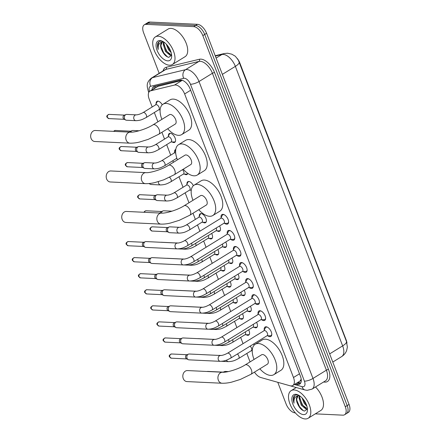 <?xml version="1.0" encoding="UTF-8"?>
<svg xmlns="http://www.w3.org/2000/svg" width="441" height="441" viewBox="0 0 441 441"><rect width="100%" height="100%" fill="white"/><g stroke="black" fill="none" stroke-linecap="round" stroke-linejoin="round"><path stroke-width="0.66" d="M156.131 103.817A5.187 2.718 58.4 0 1 156.957 101.38A5.187 2.718 58.4 0 1 157.895 101.154A5.187 2.718 58.4 0 1 162.238 104.793M168.462 135.944A5.187 2.718 58.4 0 1 169.289 133.507A5.187 2.718 58.4 0 1 170.232 133.281A5.187 2.718 58.4 0 1 174.757 137.272A5.187 2.718 58.4 0 1 174.73 142.338A5.187 2.718 58.4 0 1 173.793 142.564A5.187 2.718 58.4 0 1 172.183 141.98M174.625 152.007A5.187 2.718 58.4 0 1 175.457 149.571A5.187 2.718 58.4 0 1 175.777 149.422M187.805 173.374A5.187 2.718 58.4 0 1 187.061 174.465A5.187 2.718 58.4 0 1 186.124 174.686A5.187 2.718 58.4 0 1 184.514 174.107M191.234 190.473A5.187 2.718 58.4 0 1 190.677 190.17M186.962 184.134A5.187 2.718 58.4 0 1 187.789 181.698A5.187 2.718 58.4 0 1 188.726 181.471A5.187 2.718 58.4 0 1 193.367 185.7M199.293 216.261A5.187 2.718 58.4 0 1 200.12 213.819A5.187 2.718 58.4 0 1 201.057 213.598A5.187 2.718 58.4 0 1 205.589 217.589A5.187 2.718 58.4 0 1 205.561 222.655A5.187 2.718 58.4 0 1 204.624 222.876A5.187 2.718 58.4 0 1 203.009 222.297M211.652 233.46A5.187 2.718 58.4 0 1 211.73 238.719A5.187 2.718 58.4 0 1 210.787 238.939A5.187 2.718 58.4 0 1 209.177 238.361M217.821 249.523A5.187 2.718 58.4 0 1 217.893 254.782A5.187 2.718 58.4 0 1 216.955 255.003A5.187 2.718 58.4 0 1 215.346 254.424M223.984 265.587A5.187 2.718 58.4 0 1 224.061 270.846A5.187 2.718 58.4 0 1 223.118 271.066A5.187 2.718 58.4 0 1 221.509 270.487M230.152 281.65A5.187 2.718 58.4 0 1 230.224 286.909A5.187 2.718 58.4 0 1 229.287 287.13A5.187 2.718 58.4 0 1 227.677 286.551M236.315 297.714A5.187 2.718 58.4 0 1 236.393 302.973A5.187 2.718 58.4 0 1 235.45 303.193A5.187 2.718 58.4 0 1 233.84 302.614M242.484 313.777A5.187 2.718 58.4 0 1 242.556 319.036A5.187 2.718 58.4 0 1 241.618 319.256A5.187 2.718 58.4 0 1 240.009 318.678M248.652 329.84A5.187 2.718 58.4 0 1 248.724 335.099A5.187 2.718 58.4 0 1 247.781 335.32A5.187 2.718 58.4 0 1 246.172 334.741M219.563 225.952A5.187 2.718 58.4 0 1 219.635 231.211A5.187 2.718 58.4 0 1 218.697 231.431A5.187 2.718 58.4 0 1 217.088 230.852M213.995 222.523A5.187 2.718 58.4 0 1 214.194 222.374A5.187 2.718 58.4 0 1 214.42 222.264M225.726 242.015A5.187 2.718 58.4 0 1 225.803 247.274A5.187 2.718 58.4 0 1 224.86 247.495A5.187 2.718 58.4 0 1 223.251 246.916M220.158 238.587A5.187 2.718 58.4 0 1 220.362 238.438A5.187 2.718 58.4 0 1 220.588 238.327M231.894 258.079A5.187 2.718 58.4 0 1 231.966 263.338A5.187 2.718 58.4 0 1 231.029 263.558A5.187 2.718 58.4 0 1 229.419 262.979M226.327 254.65A5.187 2.718 58.4 0 1 226.525 254.501A5.187 2.718 58.4 0 1 226.751 254.391M238.057 274.137A5.187 2.718 58.4 0 1 238.134 279.401A5.187 2.718 58.4 0 1 237.192 279.622A5.187 2.718 58.4 0 1 235.582 279.043M232.49 270.713A5.187 2.718 58.4 0 1 232.694 270.565A5.187 2.718 58.4 0 1 232.92 270.454M244.226 290.2A5.187 2.718 58.4 0 1 244.297 295.464A5.187 2.718 58.4 0 1 243.36 295.685A5.187 2.718 58.4 0 1 241.751 295.106M238.658 286.777A5.187 2.718 58.4 0 1 238.857 286.628A5.187 2.718 58.4 0 1 239.083 286.518M250.394 306.263A5.187 2.718 58.4 0 1 250.466 311.528A5.187 2.718 58.4 0 1 249.523 311.748A5.187 2.718 58.4 0 1 247.914 311.17M244.821 302.84A5.187 2.718 58.4 0 1 245.025 302.691A5.187 2.718 58.4 0 1 245.251 302.576M256.557 322.327A5.187 2.718 58.4 0 1 256.629 327.586A5.187 2.718 58.4 0 1 255.692 327.812A5.187 2.718 58.4 0 1 254.082 327.233M250.99 318.904A5.187 2.718 58.4 0 1 251.194 318.755A5.187 2.718 58.4 0 1 251.414 318.639M221.106 217.634A5.518 2.894 58.4 0 1 221.928 214.585A5.518 2.894 58.4 0 1 222.931 214.348A5.518 2.894 58.4 0 1 227.743 218.593A5.518 2.894 58.4 0 1 227.716 223.984A5.518 2.894 58.4 0 1 226.718 224.215A5.518 2.894 58.4 0 1 224.623 223.344M227.275 233.697A5.518 2.894 58.4 0 1 228.096 230.649A5.518 2.894 58.4 0 1 229.094 230.411A5.518 2.894 58.4 0 1 233.912 234.656A5.518 2.894 58.4 0 1 233.884 240.047A5.518 2.894 58.4 0 1 232.881 240.279A5.518 2.894 58.4 0 1 230.792 239.408M233.443 249.76A5.518 2.894 58.4 0 1 234.259 246.712A5.518 2.894 58.4 0 1 235.262 246.475A5.518 2.894 58.4 0 1 240.075 250.72A5.518 2.894 58.4 0 1 240.047 256.111A5.518 2.894 58.4 0 1 239.05 256.342A5.518 2.894 58.4 0 1 236.96 255.471M239.606 265.818A5.518 2.894 58.4 0 1 240.428 262.775A5.518 2.894 58.4 0 1 241.425 262.538A5.518 2.894 58.4 0 1 246.243 266.783A5.518 2.894 58.4 0 1 246.216 272.169A5.518 2.894 58.4 0 1 245.218 272.406A5.518 2.894 58.4 0 1 243.123 271.535M245.775 281.882A5.518 2.894 58.4 0 1 246.591 278.839A5.518 2.894 58.4 0 1 247.594 278.602A5.518 2.894 58.4 0 1 252.406 282.846A5.518 2.894 58.4 0 1 252.379 288.232A5.518 2.894 58.4 0 1 251.381 288.469A5.518 2.894 58.4 0 1 249.292 287.593M251.938 297.945A5.518 2.894 58.4 0 1 252.759 294.902A5.518 2.894 58.4 0 1 253.757 294.665A5.518 2.894 58.4 0 1 258.575 298.91A5.518 2.894 58.4 0 1 258.547 304.296A5.518 2.894 58.4 0 1 257.55 304.533A5.518 2.894 58.4 0 1 255.455 303.656M258.106 314.009A5.518 2.894 58.4 0 1 258.928 310.96A5.518 2.894 58.4 0 1 259.925 310.729A5.518 2.894 58.4 0 1 264.738 314.973A5.518 2.894 58.4 0 1 264.716 320.359A5.518 2.894 58.4 0 1 263.712 320.596A5.518 2.894 58.4 0 1 261.623 319.719M264.269 330.072A5.518 2.894 58.4 0 1 265.091 327.024A5.518 2.894 58.4 0 1 266.088 326.792A5.518 2.894 58.4 0 1 270.906 331.037A5.518 2.894 58.4 0 1 270.879 336.422A5.518 2.894 58.4 0 1 269.881 336.659A5.518 2.894 58.4 0 1 267.786 335.783M254.457 372.138A9.73 5.099 -121.6 0 0 260.758 377.49L289.957 385.754A9.73 5.099 -121.6 0 0 291.016 385.93A9.73 5.099 -121.6 0 0 292.78 385.517A9.73 5.099 -121.6 0 0 293.48 377.507L184.636 93.95A9.73 5.099 -121.6 0 0 174.531 85.058L150.712 90.802A9.73 5.099 -121.6 0 0 149.907 91.138A9.73 5.099 -121.6 0 0 149.201 99.142L152.206 106.97M292.78 385.517L300.089 381.013L301.253 379.04M346.951 342.982A8.754 4.586 -121.6 0 0 346.207 340.077L239.799 62.887A8.754 4.586 -121.6 0 0 237.137 58.35M174.531 85.058L182.177 80.35L157.509 86.458M154.333 112.516L157.906 121.821M161.924 132.289L164.537 139.097M166.665 144.642L170.706 155.16M172.833 160.706L173.445 162.294M178.996 176.764L183.037 187.287M185.165 192.827L188.98 202.772M193.004 213.246L195.369 219.414M197.496 224.954L199.894 231.205M203.665 241.018L206.063 247.269M209.828 257.081L212.231 263.332M215.996 273.144L218.394 279.396M222.159 289.208L224.563 295.459M228.328 305.271L230.726 311.522M234.496 321.335L236.894 327.586M240.659 337.398L243.057 343.649M246.828 353.462L250.064 361.896M253.547 344.041A5.187 2.718 58.4 0 1 254.27 344.989M346.477 341.499A11.35 3.258 -21 0 1 342.651 345.882A12.971 6.797 -121.6 0 1 341.709 356.56C344.079 355.06 345.733 353.009 346.67 350.402L347.354 347.05L346.494 341.543L238.377 60.246M159.173 73.322L143.612 32.788A9.73 5.099 58.4 0 1 144.317 24.784A9.73 5.099 58.4 0 1 146.081 24.365L193.682 26.631L195.561 25.468A9.73 5.099 58.4 0 1 204.707 34.442L347.172 405.577A9.73 5.099 58.4 0 1 346.466 413.586A9.73 5.099 58.4 0 0 347.172 405.577L204.707 34.442A9.73 5.099 58.4 0 0 195.561 25.468L147.961 23.208L195.561 25.468L197.447 24.31A9.73 5.099 58.4 0 1 206.586 33.284L349.052 404.419A9.73 5.099 58.4 0 1 348.351 412.429L344.586 414.744A9.73 5.099 58.4 0 1 342.828 415.163L315.298 413.851M144.317 24.784L146.197 23.627A9.73 5.099 58.4 0 1 147.961 23.208A9.73 5.099 58.4 0 0 146.197 23.627L148.082 22.463A9.73 5.099 58.4 0 1 149.841 22.05L197.447 24.31M295.349 383.929L296.865 384.359A9.73 5.099 -121.6 0 0 297.923 384.541A9.73 5.099 -121.6 0 0 299.687 384.122A9.73 5.099 -121.6 0 0 300.387 376.118L190.203 89.071A9.73 5.099 -121.6 0 0 180.099 80.179L154.367 86.386A9.73 5.099 -121.6 0 0 153.562 86.717A9.73 5.099 -121.6 0 0 151.985 89.854M300.503 383.35A9.73 5.099 58.4 0 1 299.803 383.383A9.73 5.099 58.4 0 1 298.744 383.201L297.234 382.771M295.354 412.903L295.222 412.897A9.73 5.099 58.4 0 1 286.077 403.923L277.78 382.308M193.682 26.631A9.73 5.099 58.4 0 1 202.827 35.605L345.292 406.74A9.73 5.099 58.4 0 1 344.586 414.744M153.87 88.696A9.73 5.099 58.4 0 1 154.637 86.32M294.086 389.954A16.212 8.495 58.4 0 1 308.231 402.424A16.212 8.495 58.4 0 1 308.149 418.255A16.212 8.495 58.4 0 1 305.216 418.95A16.212 8.495 58.4 0 1 291.066 406.481A16.212 8.495 58.4 0 1 291.148 390.649A16.212 8.495 58.4 0 1 294.086 389.954M315.519 386.972A16.212 8.495 58.4 0 1 320.85 410.439L308.149 418.255M298.706 395.235L297.157 394.893C295.553 394.805 294.384 395.456 293.651 396.85C293.039 398.515 293.16 400.626 294.026 403.184C293.579 398.46 295.183 395.985 298.838 395.759A8.103 4.245 58.4 0 0 297.752 396.101A8.103 4.245 58.4 0 0 297.372 403.289C299.207 407.716 301.6 410.317 304.544 411.089L307.427 408.967M303.546 414.601A11.35 5.948 58.4 0 1 292.874 404.132A11.35 5.948 58.4 0 1 295.751 394.304A11.35 5.948 58.4 0 1 298.072 394.916A11.35 5.948 58.4 0 1 307.454 410.152A11.35 5.948 58.4 0 1 303.546 414.601M299.886 395.985L299.687 397.165L301.975 404.722L307.421 408.868M299.406 395.737L298.943 397.628L301.231 405.18L306.313 409.314L307.377 409.187M303.21 399.193L304.963 402.881L306.407 404.744M302.035 397.859L304.213 403.344L306.958 406.393M299.538 395.742L298.838 395.759M298.055 395.946L296.705 399.006L297.372 403.289M303.838 400.026L305.955 403.669M299.687 398.195L302.509 404.86L305.69 408.399M296.699 400.037L299.527 406.701L303.314 410.698M294.693 395.566L293.491 398.989L294.026 403.184M158.297 36.217A16.212 8.495 58.4 0 1 172.442 48.686A16.212 8.495 58.4 0 1 172.359 64.518A16.212 8.495 58.4 0 1 169.427 65.213A16.212 8.495 58.4 0 1 155.282 52.744A16.212 8.495 58.4 0 1 155.359 36.912A16.212 8.495 58.4 0 1 158.297 36.217M155.359 36.912L168.06 29.089A16.212 8.495 58.4 0 1 170.992 28.395A16.212 8.495 58.4 0 1 185.137 40.87A16.212 8.495 58.4 0 1 185.06 56.696L172.359 64.518M162.916 41.498L161.373 41.156C159.763 41.068 158.595 41.719 157.867 43.108C157.25 44.778 157.376 46.889 158.236 49.447C157.79 44.717 159.394 42.242 163.054 42.022A8.103 4.245 58.4 0 0 161.963 42.364A8.103 4.245 58.4 0 0 161.582 49.552C163.424 53.978 165.81 56.575 168.76 57.347L171.643 55.23M167.756 60.864A11.35 5.948 58.4 0 1 157.09 50.39A11.35 5.948 58.4 0 1 159.967 40.566A11.35 5.948 58.4 0 1 162.282 41.178A11.35 5.948 58.4 0 1 171.665 56.415A11.35 5.948 58.4 0 1 167.756 60.864M164.102 42.248L163.903 43.427L166.185 50.985L171.632 55.131M163.617 42L163.153 43.891L165.441 51.443L170.524 55.572L171.588 55.45M167.42 45.456L169.173 49.144L170.623 51.002M166.251 44.122L168.429 49.607L171.169 52.655M163.754 42.005L163.054 42.022M162.266 42.209L160.915 45.269L161.582 49.552M168.049 46.288L170.171 49.927M163.898 44.458L166.726 51.123L169.901 54.662M160.91 46.294L163.738 52.959L167.525 56.961M158.903 41.829L157.702 45.252L158.236 49.447M187.497 370.567A5.513 4.421 92.7 0 0 183.241 378.538A5.513 4.421 92.7 0 0 186.973 381.581L222.077 383.246A5.513 4.421 -87.3 0 1 218.339 380.203A5.513 4.421 -87.3 0 1 222.6 372.237L187.497 370.567M245.168 364.911A5.513 2.889 -121.6 0 1 246.166 364.674A5.513 2.889 -121.6 0 1 251.348 369.762A5.513 2.889 -121.6 0 1 250.946 374.299L267.406 364.161A5.513 2.889 -121.6 0 0 267.433 358.781A5.513 2.889 -121.6 0 0 262.627 354.536A5.513 2.889 -121.6 0 0 261.629 354.773L245.168 364.911C238.846 369.051 226.68 372.689 222.6 372.237M254.06 359.437A17.833 9.344 58.4 0 1 255.168 344.283A17.833 9.344 58.4 0 1 258.398 343.522A17.833 9.344 58.4 0 1 273.955 357.238A17.833 9.344 58.4 0 1 273.867 374.652A17.833 9.344 58.4 0 1 270.642 375.418A17.833 9.344 58.4 0 1 259.843 368.819M255.168 344.283L262.219 339.939A17.833 9.344 58.4 0 1 265.449 339.179A17.833 9.344 58.4 0 1 281.011 352.894A17.833 9.344 58.4 0 1 280.923 370.308L273.867 374.652M126.418 211.443A5.513 4.421 92.7 0 0 122.157 219.414A5.513 4.421 92.7 0 0 125.894 222.457L160.993 224.122A5.513 4.421 -87.3 0 1 157.261 221.079A5.513 4.421 -87.3 0 1 161.516 213.113L126.418 211.443M184.084 205.787A5.513 2.889 -121.6 0 1 185.082 205.55A5.513 2.889 -121.6 0 1 190.264 210.638A5.513 2.889 -121.6 0 1 189.867 215.175L206.327 205.037A5.513 2.889 -121.6 0 0 206.355 199.657A5.513 2.889 -121.6 0 0 201.543 195.413A5.513 2.889 -121.6 0 0 200.545 195.65L184.084 205.787C177.762 209.927 165.595 213.565 161.516 213.113M192.976 200.308A17.833 9.344 58.4 0 1 194.084 185.159A17.833 9.344 58.4 0 1 197.314 184.399A17.833 9.344 58.4 0 1 212.876 198.114A17.833 9.344 58.4 0 1 212.788 215.528A17.833 9.344 58.4 0 1 209.558 216.288A17.833 9.344 58.4 0 1 198.759 209.695M194.084 185.159L201.14 180.816A17.833 9.344 58.4 0 1 204.37 180.055A17.833 9.344 58.4 0 1 219.927 193.77A17.833 9.344 58.4 0 1 219.839 211.184L212.788 215.528M110.878 170.965A5.513 4.421 92.7 0 0 106.617 178.936A5.513 4.421 92.7 0 0 110.355 181.979L145.458 183.643A5.513 4.421 -87.3 0 1 141.721 180.601A5.513 4.421 -87.3 0 1 145.982 172.635L110.878 170.965M168.55 165.309A5.513 2.889 -121.6 0 1 169.548 165.072A5.513 2.889 -121.6 0 1 174.73 170.16A5.513 2.889 -121.6 0 1 174.327 174.697L190.788 164.559A5.513 2.889 -121.6 0 0 190.815 159.179A5.513 2.889 -121.6 0 0 186.008 154.94A5.513 2.889 -121.6 0 0 185.011 155.171L168.55 165.309C162.222 169.449 150.061 173.087 145.982 172.635M177.442 159.835A17.833 9.344 58.4 0 1 178.55 144.681A17.833 9.344 58.4 0 1 181.775 143.92A17.833 9.344 58.4 0 1 197.336 157.635A17.833 9.344 58.4 0 1 197.248 175.049A17.833 9.344 58.4 0 1 194.018 175.816A17.833 9.344 58.4 0 1 183.219 169.223M178.55 144.681L185.6 140.337A17.833 9.344 58.4 0 1 188.831 139.577A17.833 9.344 58.4 0 1 204.392 153.292A17.833 9.344 58.4 0 1 204.304 170.706L197.248 175.049M95.339 130.492A5.513 4.421 92.7 0 0 91.083 138.457A5.513 4.421 92.7 0 0 94.821 141.5L129.919 143.171A5.513 4.421 -87.3 0 1 126.187 140.128A5.513 4.421 -87.3 0 1 130.442 132.157L95.339 130.492M153.01 124.831A5.513 2.889 -121.6 0 1 154.008 124.599A5.513 2.889 -121.6 0 1 159.19 129.682A5.513 2.889 -121.6 0 1 158.793 134.218L175.253 124.081A5.513 2.889 -121.6 0 0 175.275 118.701A5.513 2.889 -121.6 0 0 170.469 114.462A5.513 2.889 -121.6 0 0 169.471 114.699L153.01 124.831C146.688 128.97 134.522 132.609 130.442 132.157M161.902 119.357A17.833 9.344 58.4 0 1 163.01 104.208A17.833 9.344 58.4 0 1 166.24 103.442A17.833 9.344 58.4 0 1 181.797 117.163A17.833 9.344 58.4 0 1 181.714 134.577A17.833 9.344 58.4 0 1 178.484 135.337A17.833 9.344 58.4 0 1 167.685 128.744M163.01 104.208L170.066 99.859A17.833 9.344 58.4 0 1 173.291 99.098A17.833 9.344 58.4 0 1 188.853 112.813A17.833 9.344 58.4 0 1 188.765 130.227L181.714 134.577M270.124 335.783A4.862 2.547 -121.6 0 0 270.217 335.788A4.862 2.547 -121.6 0 0 271.006 335.579A4.862 2.547 -121.6 0 0 271.783 334.14M267.538 327.25A4.862 2.547 -121.6 0 0 266.788 327.084A4.862 2.547 -121.6 0 0 265.906 327.294A4.862 2.547 -121.6 0 0 265.361 327.906L263.9 330.816M267.163 335.656A2.916 1.527 -121.6 0 0 267.18 332.806A2.916 1.527 -121.6 0 0 264.633 330.563A2.916 1.527 -121.6 0 0 264.104 330.689L227.517 353.219A2.916 1.527 -121.6 0 1 228.047 353.098A2.916 1.527 -121.6 0 1 230.72 355.622A2.916 1.527 -121.6 0 1 230.577 358.191L267.163 335.656M220.61 355.501A2.916 2.337 -87.3 0 0 218.301 359.553A2.916 2.337 -87.3 0 0 218.356 359.718A2.916 2.337 -87.3 0 0 220.335 361.333L189.007 359.845A2.916 2.337 -87.3 0 1 188.23 359.635A2.916 2.337 -87.3 0 1 187.028 358.23A2.916 2.337 -87.3 0 1 188.142 354.321A2.916 2.337 -87.3 0 1 188.489 354.145A2.916 2.337 -87.3 0 1 189.283 354.013L220.61 355.501C222.446 355.457 224.75 354.696 227.517 353.219M188.23 359.635L186.549 358.792A2.106 1.692 -87.3 0 1 185.683 357.778A2.106 1.692 -87.3 0 1 186.488 354.955A2.106 1.692 -87.3 0 1 186.736 354.829L188.489 354.145M263.961 319.719A4.862 2.547 -121.6 0 0 264.049 319.725A4.862 2.547 -121.6 0 0 264.843 319.516A4.862 2.547 -121.6 0 0 265.614 318.077M261.375 311.186A4.862 2.547 -121.6 0 0 260.62 311.021A4.862 2.547 -121.6 0 0 259.738 311.23A4.862 2.547 -121.6 0 0 259.198 311.842L257.731 314.753M261 319.593A2.916 1.527 -121.6 0 0 261.011 316.743A2.916 1.527 -121.6 0 0 258.465 314.499A2.916 1.527 -121.6 0 0 257.935 314.626L221.349 337.156A2.916 1.527 -121.6 0 1 221.878 337.034A2.916 1.527 -121.6 0 1 224.557 339.559A2.916 1.527 -121.6 0 1 224.408 342.128L261 319.593M214.447 339.438A2.916 2.337 -87.3 0 0 212.132 343.489A2.916 2.337 -87.3 0 0 212.193 343.66A2.916 2.337 -87.3 0 0 214.166 345.27L182.839 343.782A2.916 2.337 -87.3 0 1 182.061 343.572A2.916 2.337 -87.3 0 1 180.86 342.172A2.916 2.337 -87.3 0 1 181.979 338.258A2.916 2.337 -87.3 0 1 182.326 338.082A2.916 2.337 -87.3 0 1 183.114 337.949L214.447 339.438C216.283 339.394 218.582 338.633 221.349 337.156M182.061 343.572L180.38 342.729A2.106 1.692 -87.3 0 1 179.515 341.714A2.106 1.692 -87.3 0 1 180.319 338.892A2.106 1.692 -87.3 0 1 180.573 338.765L182.326 338.082M257.792 303.656A4.862 2.547 -121.6 0 0 257.88 303.662A4.862 2.547 -121.6 0 0 258.674 303.452A4.862 2.547 -121.6 0 0 259.451 302.013M255.207 295.123A4.862 2.547 -121.6 0 0 254.451 294.957A4.862 2.547 -121.6 0 0 253.575 295.167A4.862 2.547 -121.6 0 0 253.029 295.779L251.568 298.689M254.832 303.529A2.916 1.527 -121.6 0 0 254.848 300.679A2.916 1.527 -121.6 0 0 252.302 298.436A2.916 1.527 -121.6 0 0 251.772 298.563L215.186 321.092A2.916 1.527 -121.6 0 1 215.71 320.971A2.916 1.527 -121.6 0 1 218.389 323.496A2.916 1.527 -121.6 0 1 218.245 326.064L254.832 303.529M208.279 323.374A2.916 2.337 -87.3 0 0 205.964 327.426A2.916 2.337 -87.3 0 0 206.024 327.597A2.916 2.337 -87.3 0 0 208.003 329.207L176.676 327.718A2.916 2.337 -87.3 0 1 175.898 327.514A2.916 2.337 -87.3 0 1 174.697 326.108A2.916 2.337 -87.3 0 1 175.81 322.195A2.916 2.337 -87.3 0 1 176.157 322.018A2.916 2.337 -87.3 0 1 176.951 321.886L208.279 323.374C210.114 323.33 212.419 322.569 215.186 321.092M175.898 327.514L174.217 326.665A2.106 1.692 -87.3 0 1 173.346 325.651A2.106 1.692 -87.3 0 1 174.151 322.829A2.106 1.692 -87.3 0 1 174.404 322.702L176.157 322.018M251.629 287.593A4.862 2.547 -121.6 0 0 251.717 287.598A4.862 2.547 -121.6 0 0 252.506 287.389A4.862 2.547 -121.6 0 0 253.283 285.95M249.038 279.059A4.862 2.547 -121.6 0 0 248.289 278.894A4.862 2.547 -121.6 0 0 247.407 279.103A4.862 2.547 -121.6 0 0 246.861 279.715L245.4 282.626M248.663 287.466A2.916 1.527 -121.6 0 0 248.68 284.616A2.916 1.527 -121.6 0 0 246.133 282.372A2.916 1.527 -121.6 0 0 245.604 282.499L209.017 305.029A2.916 1.527 -121.6 0 1 209.547 304.907A2.916 1.527 -121.6 0 1 212.22 307.432A2.916 1.527 -121.6 0 1 212.077 310.001L248.663 287.466M202.116 307.311A2.916 2.337 -87.3 0 0 199.801 311.363A2.916 2.337 -87.3 0 0 199.856 311.533A2.916 2.337 -87.3 0 0 201.835 313.143L170.507 311.655A2.916 2.337 -87.3 0 1 169.73 311.451A2.916 2.337 -87.3 0 1 168.528 310.045A2.916 2.337 -87.3 0 1 169.642 306.131A2.916 2.337 -87.3 0 1 169.994 305.955A2.916 2.337 -87.3 0 1 170.783 305.822L202.116 307.311C203.951 307.267 206.25 306.506 209.017 305.029M169.73 311.451L168.049 310.602A2.106 1.692 -87.3 0 1 167.183 309.588A2.106 1.692 -87.3 0 1 167.988 306.765A2.106 1.692 -87.3 0 1 168.242 306.638L169.994 305.955M245.461 271.529A4.862 2.547 -121.6 0 0 245.549 271.535A4.862 2.547 -121.6 0 0 246.343 271.325A4.862 2.547 -121.6 0 0 247.12 269.886M242.875 262.996A4.862 2.547 -121.6 0 0 242.12 262.836A4.862 2.547 -121.6 0 0 241.244 263.04A4.862 2.547 -121.6 0 0 240.698 263.652L239.237 266.562M242.5 271.402A2.916 1.527 -121.6 0 0 242.517 268.558A2.916 1.527 -121.6 0 0 239.97 266.309A2.916 1.527 -121.6 0 0 239.441 266.436L202.849 288.965A2.916 1.527 -121.6 0 1 203.378 288.844A2.916 1.527 -121.6 0 1 206.057 291.369A2.916 1.527 -121.6 0 1 205.914 293.938L242.5 271.402M195.947 291.247A2.916 2.337 -87.3 0 0 193.632 295.299A2.916 2.337 -87.3 0 0 193.693 295.47A2.916 2.337 -87.3 0 0 195.672 297.08L164.344 295.591A2.916 2.337 -87.3 0 1 163.567 295.387A2.916 2.337 -87.3 0 1 162.365 293.982A2.916 2.337 -87.3 0 1 163.479 290.068A2.916 2.337 -87.3 0 1 163.826 289.891A2.916 2.337 -87.3 0 1 164.62 289.759L195.947 291.247C197.783 291.203 200.087 290.443 202.849 288.965M163.567 295.387L161.886 294.538A2.106 1.692 -87.3 0 1 161.015 293.524A2.106 1.692 -87.3 0 1 161.819 290.702A2.106 1.692 -87.3 0 1 162.073 290.575L163.826 289.891M239.292 255.471A4.862 2.547 -121.6 0 0 239.386 255.471A4.862 2.547 -121.6 0 0 240.174 255.262A4.862 2.547 -121.6 0 0 240.951 253.823M236.707 246.932A4.862 2.547 -121.6 0 0 235.957 246.773A4.862 2.547 -121.6 0 0 235.075 246.977A4.862 2.547 -121.6 0 0 234.529 247.588L233.069 250.499M236.332 255.345A2.916 1.527 -121.6 0 0 236.348 252.495A2.916 1.527 -121.6 0 0 233.802 250.245A2.916 1.527 -121.6 0 0 233.272 250.372L196.686 272.902A2.916 1.527 -121.6 0 1 197.215 272.781A2.916 1.527 -121.6 0 1 199.889 275.305A2.916 1.527 -121.6 0 1 199.745 277.874L236.332 255.345M189.779 275.184A2.916 2.337 -87.3 0 0 187.469 279.236A2.916 2.337 -87.3 0 0 187.524 279.407A2.916 2.337 -87.3 0 0 189.503 281.016L158.176 279.528A2.916 2.337 -87.3 0 1 157.398 279.324A2.916 2.337 -87.3 0 1 156.197 277.918A2.916 2.337 -87.3 0 1 157.31 274.004A2.916 2.337 -87.3 0 1 157.657 273.828A2.916 2.337 -87.3 0 1 158.451 273.701L189.779 275.184C191.62 275.14 193.919 274.379 196.686 272.902M157.398 279.324L155.717 278.475A2.106 1.692 -87.3 0 1 154.852 277.461A2.106 1.692 -87.3 0 1 155.656 274.638A2.106 1.692 -87.3 0 1 155.905 274.511L157.657 273.828M233.129 239.408A4.862 2.547 -121.6 0 0 233.217 239.408A4.862 2.547 -121.6 0 0 234.011 239.198A4.862 2.547 -121.6 0 0 234.783 237.76M230.544 230.869A4.862 2.547 -121.6 0 0 229.789 230.709A4.862 2.547 -121.6 0 0 228.907 230.913A4.862 2.547 -121.6 0 0 228.366 231.525L226.9 234.436M230.169 239.281A2.916 1.527 -121.6 0 0 230.18 236.431A2.916 1.527 -121.6 0 0 227.633 234.182A2.916 1.527 -121.6 0 0 227.109 234.309L190.518 256.844A2.916 1.527 -121.6 0 1 191.047 256.717A2.916 1.527 -121.6 0 1 193.726 259.247A2.916 1.527 -121.6 0 1 193.577 261.811L230.169 239.281M183.616 259.126A2.916 2.337 -87.3 0 0 181.301 263.178A2.916 2.337 -87.3 0 0 181.361 263.343A2.916 2.337 -87.3 0 0 183.34 264.953L152.007 263.464A2.916 2.337 -87.3 0 1 151.235 263.26A2.916 2.337 -87.3 0 1 150.034 261.855A2.916 2.337 -87.3 0 1 151.147 257.941A2.916 2.337 -87.3 0 1 151.495 257.764A2.916 2.337 -87.3 0 1 152.288 257.638L183.616 259.126C185.452 259.076 187.756 258.316 190.518 256.844M151.235 263.26L149.554 262.417A2.106 1.692 -87.3 0 1 148.683 261.397A2.106 1.692 -87.3 0 1 149.488 258.575A2.106 1.692 -87.3 0 1 149.742 258.448L151.495 257.764M226.961 223.344A4.862 2.547 -121.6 0 0 227.054 223.344A4.862 2.547 -121.6 0 0 227.843 223.135A4.862 2.547 -121.6 0 0 228.62 221.696M224.375 214.806A4.862 2.547 -121.6 0 0 223.626 214.646A4.862 2.547 -121.6 0 0 222.744 214.85A4.862 2.547 -121.6 0 0 222.198 215.462L220.737 218.372M224 223.218A2.916 1.527 -121.6 0 0 224.017 220.368A2.916 1.527 -121.6 0 0 221.47 218.119A2.916 1.527 -121.6 0 0 220.941 218.245L184.355 240.78A2.916 1.527 -121.6 0 1 184.884 240.654A2.916 1.527 -121.6 0 1 187.557 243.184A2.916 1.527 -121.6 0 1 187.414 245.747L224 223.218M177.447 243.063A2.916 2.337 -87.3 0 0 175.138 247.114A2.916 2.337 -87.3 0 0 175.193 247.28A2.916 2.337 -87.3 0 0 177.172 248.889L145.844 247.401A2.916 2.337 -87.3 0 1 145.067 247.197A2.916 2.337 -87.3 0 1 143.865 245.791A2.916 2.337 -87.3 0 1 144.979 241.877A2.916 2.337 -87.3 0 1 145.326 241.701A2.916 2.337 -87.3 0 1 146.12 241.574L177.447 243.063C179.289 243.019 181.587 242.258 184.355 240.78M145.067 247.197L143.386 246.354A2.106 1.692 -87.3 0 1 142.52 245.334A2.106 1.692 -87.3 0 1 143.325 242.511A2.106 1.692 -87.3 0 1 143.573 242.385L145.326 241.701M256.05 327.233A4.862 2.547 -121.6 0 0 256.138 327.233A4.862 2.547 -121.6 0 0 256.932 327.024A4.862 2.547 -121.6 0 0 257.329 326.649M217.082 345A2.916 2.337 -87.3 0 0 218.207 345.424C223.57 345.176 225.274 343.837 228.449 342.282L253.09 327.106A2.916 1.527 -121.6 0 0 253.178 324.411M197.766 338.649A2.916 2.337 -87.3 0 1 198.147 338.627L214.938 339.427M249.887 311.17A4.862 2.547 -121.6 0 0 249.975 311.17A4.862 2.547 -121.6 0 0 250.764 310.96A4.862 2.547 -121.6 0 0 251.166 310.585M210.914 328.936A2.916 2.337 -87.3 0 0 212.038 329.361C217.402 329.113 219.105 327.779 222.281 326.219L246.921 311.043A2.916 1.527 -121.6 0 0 247.015 308.347M191.598 322.586A2.916 2.337 -87.3 0 1 191.978 322.564L208.769 323.363M243.719 295.106A4.862 2.547 -121.6 0 0 243.807 295.106A4.862 2.547 -121.6 0 0 244.601 294.897A4.862 2.547 -121.6 0 0 244.998 294.527M204.751 312.873A2.916 2.337 -87.3 0 0 205.875 313.297C211.239 313.049 212.942 311.715 216.118 310.155L240.758 294.979A2.916 1.527 -121.6 0 0 240.847 292.284M185.435 306.523A2.916 2.337 -87.3 0 1 185.815 306.501L202.606 307.3M237.55 279.043A4.862 2.547 -121.6 0 0 237.644 279.043A4.862 2.547 -121.6 0 0 238.432 278.833A4.862 2.547 -121.6 0 0 238.829 278.464M198.582 296.81A2.916 2.337 -87.3 0 0 199.707 297.234C205.071 296.986 206.774 295.652 209.949 294.092L234.59 278.916A2.916 1.527 -121.6 0 0 234.678 276.22M179.267 290.459A2.916 2.337 -87.3 0 1 179.647 290.437L196.438 291.236M231.387 262.979A4.862 2.547 -121.6 0 0 231.475 262.979A4.862 2.547 -121.6 0 0 232.269 262.77A4.862 2.547 -121.6 0 0 232.666 262.401M192.419 280.746A2.916 2.337 -87.3 0 0 193.544 281.171C198.908 280.923 200.611 279.588 203.781 278.028L228.427 262.853A2.916 1.527 -121.6 0 0 228.515 260.157M173.098 274.396A2.916 2.337 -87.3 0 1 173.478 274.374L190.269 275.173M225.219 246.916A4.862 2.547 -121.6 0 0 225.312 246.916A4.862 2.547 -121.6 0 0 226.101 246.706A4.862 2.547 -121.6 0 0 226.498 246.337M186.251 264.683A2.916 2.337 -87.3 0 0 187.375 265.107C192.739 264.859 194.442 263.525 197.618 261.965L222.258 246.789A2.916 1.527 -121.6 0 0 222.347 244.094M166.935 258.332A2.916 2.337 -87.3 0 1 167.315 258.31L184.106 259.11M219.056 230.852A4.862 2.547 -121.6 0 0 219.144 230.852A4.862 2.547 -121.6 0 0 219.938 230.643A4.862 2.547 -121.6 0 0 220.335 230.274M180.088 248.619A2.916 2.337 -87.3 0 0 181.207 249.044C186.576 248.796 188.279 247.462 191.449 245.902L216.096 230.726A2.916 1.527 -121.6 0 0 216.184 228.03M160.767 242.269A2.916 2.337 -87.3 0 1 161.147 242.247L177.938 243.046M223.725 372.232A2.916 2.337 -87.3 0 1 224.309 371.73A2.916 2.337 -87.3 0 1 224.656 371.559A2.916 2.337 -87.3 0 1 225.445 371.427L228.416 371.565M222.887 372.243A2.106 1.692 -87.3 0 1 222.903 372.237L224.656 371.559M226.476 360.137A2.916 2.337 -87.3 0 0 228.41 361.637C233.774 361.394 235.477 360.054 238.653 358.494L251.348 350.678A2.916 1.527 -121.6 0 0 251.695 348.682A2.916 1.527 -121.6 0 0 250.086 346.174M218.747 355.413A2.916 2.337 -87.3 0 1 219.282 355.363L221.354 355.463M248.145 334.741A4.862 2.547 -121.6 0 0 248.233 334.741A4.862 2.547 -121.6 0 0 249.022 334.532A4.862 2.547 -121.6 0 0 249.424 334.162M221.117 345.149A2.916 2.337 -87.3 0 0 222.242 345.573C227.606 345.331 229.309 343.991 232.484 342.431L245.179 334.614A2.916 1.527 -121.6 0 0 245.273 331.919M212.733 339.322A2.916 2.337 -87.3 0 1 213.113 339.3L215.191 339.399M241.977 318.678A4.862 2.547 -121.6 0 0 242.065 318.678A4.862 2.547 -121.6 0 0 242.859 318.468A4.862 2.547 -121.6 0 0 243.256 318.099M214.954 329.085A2.916 2.337 -87.3 0 0 216.079 329.51C221.443 329.267 223.146 327.928 226.316 326.368L239.016 318.551A2.916 1.527 -121.6 0 0 239.105 315.855M206.57 323.259A2.916 2.337 -87.3 0 1 206.95 323.236L209.023 323.336M235.808 302.614A4.862 2.547 -121.6 0 0 235.902 302.614A4.862 2.547 -121.6 0 0 236.69 302.405A4.862 2.547 -121.6 0 0 237.087 302.035M208.786 313.022A2.916 2.337 -87.3 0 0 209.91 313.452C215.274 313.204 216.978 311.864 220.153 310.304L232.848 302.487A2.916 1.527 -121.6 0 0 232.936 299.792M200.401 307.195A2.916 2.337 -87.3 0 1 200.782 307.173L202.854 307.272M229.645 286.551A4.862 2.547 -121.6 0 0 229.733 286.551A4.862 2.547 -121.6 0 0 230.527 286.341A4.862 2.547 -121.6 0 0 230.924 285.972M202.623 296.958A2.916 2.337 -87.3 0 0 203.742 297.388C209.111 297.14 210.815 295.801 213.984 294.246L226.685 286.424A2.916 1.527 -121.6 0 0 226.773 283.728M194.238 291.132A2.916 2.337 -87.3 0 1 194.619 291.11L196.692 291.209M223.477 270.487A4.862 2.547 -121.6 0 0 223.57 270.487A4.862 2.547 -121.6 0 0 224.359 270.278A4.862 2.547 -121.6 0 0 224.756 269.909M196.454 280.895A2.916 2.337 -87.3 0 0 197.579 281.325C202.943 281.077 204.646 279.737 207.821 278.183L220.517 270.361A2.916 1.527 -121.6 0 0 220.605 267.665M188.07 275.068A2.916 2.337 -87.3 0 1 188.45 275.046L190.523 275.145M217.314 254.424A4.862 2.547 -121.6 0 0 217.402 254.424A4.862 2.547 -121.6 0 0 218.196 254.214A4.862 2.547 -121.6 0 0 218.593 253.845M190.286 264.837A2.916 2.337 -87.3 0 0 191.411 265.262C196.78 265.013 198.478 263.674 201.653 262.119L214.354 254.297A2.916 1.527 -121.6 0 0 214.442 251.602M181.907 259.005A2.916 2.337 -87.3 0 1 182.287 258.983L184.36 259.082M211.145 238.361A4.862 2.547 -121.6 0 0 211.233 238.366A4.862 2.547 -121.6 0 0 212.027 238.151A4.862 2.547 -121.6 0 0 212.424 237.782M184.123 248.774A2.916 2.337 -87.3 0 0 185.248 249.198C190.611 248.95 192.315 247.616 195.49 246.056L208.185 238.234A2.916 1.527 -121.6 0 0 208.273 235.538M175.739 242.941A2.916 2.337 -87.3 0 1 176.119 242.919L178.192 243.019M204.982 222.297A4.862 2.547 -121.6 0 0 205.071 222.303A4.862 2.547 -121.6 0 0 205.859 222.088A4.862 2.547 -121.6 0 0 206.261 221.718M202.017 222.17A2.916 1.527 -121.6 0 0 202.033 219.32A2.916 1.527 -121.6 0 0 199.486 217.077A2.916 1.527 -121.6 0 0 198.957 217.204L186.262 225.02A2.916 1.527 -121.6 0 1 186.791 224.899A2.916 1.527 -121.6 0 1 189.465 227.424A2.916 1.527 -121.6 0 1 189.321 229.993L202.017 222.17M179.355 227.302A2.916 2.337 -87.3 0 0 177.045 231.354A2.916 2.337 -87.3 0 0 177.1 231.519A2.916 2.337 -87.3 0 0 179.079 233.135L169.675 232.688A2.916 2.337 -87.3 0 1 168.897 232.479A2.916 2.337 -87.3 0 1 167.696 231.073A2.916 2.337 -87.3 0 1 168.815 227.165A2.916 2.337 -87.3 0 1 169.162 226.988A2.916 2.337 -87.3 0 1 169.95 226.856L179.355 227.302C181.196 227.258 183.495 226.498 186.262 225.02M168.897 232.479L167.216 231.635A2.106 1.692 -87.3 0 1 166.351 230.621A2.106 1.692 -87.3 0 1 167.156 227.793A2.106 1.692 -87.3 0 1 167.409 227.672L169.162 226.988M201.272 213.62A4.862 2.547 -121.6 0 0 200.76 213.808A4.862 2.547 -121.6 0 0 200.22 214.42L198.753 217.33M161.367 213.102A2.916 2.337 -87.3 0 1 162.646 211.101A2.916 2.337 -87.3 0 1 162.994 210.925A2.916 2.337 -87.3 0 1 163.787 210.792L172.007 211.184M160.094 213.042A2.106 1.692 -87.3 0 1 160.987 211.73A2.106 1.692 -87.3 0 1 161.241 211.608L162.994 210.925M189.685 190.043A2.916 1.527 -121.6 0 0 189.702 187.193A2.916 1.527 -121.6 0 0 187.155 184.95A2.916 1.527 -121.6 0 0 186.626 185.077L173.93 192.893A2.916 1.527 -121.6 0 1 174.46 192.772A2.916 1.527 -121.6 0 1 177.133 195.297A2.916 1.527 -121.6 0 1 176.99 197.866L189.685 190.043M167.023 195.176A2.916 2.337 -87.3 0 0 164.714 199.227A2.916 2.337 -87.3 0 0 164.769 199.393A2.916 2.337 -87.3 0 0 166.748 201.008L157.343 200.561A2.916 2.337 -87.3 0 1 156.566 200.352A2.916 2.337 -87.3 0 1 155.364 198.946A2.916 2.337 -87.3 0 1 156.478 195.038A2.916 2.337 -87.3 0 1 156.831 194.861A2.916 2.337 -87.3 0 1 157.619 194.729L167.023 195.176C168.864 195.131 171.163 194.371 173.93 192.893M156.566 200.352L154.885 199.508A2.106 1.692 -87.3 0 1 154.019 198.494A2.106 1.692 -87.3 0 1 154.824 195.666A2.106 1.692 -87.3 0 1 155.072 195.545L156.831 194.861M188.941 181.494A4.862 2.547 -121.6 0 0 188.428 181.681A4.862 2.547 -121.6 0 0 187.883 182.293L186.422 185.203M186.482 174.107A4.862 2.547 -121.6 0 0 186.571 174.112A4.862 2.547 -121.6 0 0 187.364 173.903A4.862 2.547 -121.6 0 0 187.761 173.528M158.407 181.642A2.916 2.337 -87.3 0 0 158.545 183.164A2.916 2.337 -87.3 0 0 158.606 183.335A2.916 2.337 -87.3 0 0 160.579 184.944C165.948 184.696 167.652 183.362 170.821 181.802L183.522 173.98A2.916 1.527 -121.6 0 0 182.48 169.675M160.579 184.944L151.175 184.498A2.916 2.337 -87.3 0 1 150.403 184.288A2.916 2.337 -87.3 0 1 149.521 183.5M175.705 153.137A2.916 1.527 -121.6 0 0 174.823 152.823A2.916 1.527 -121.6 0 0 174.294 152.95L161.599 160.767A2.916 1.527 -121.6 0 1 162.128 160.645A2.916 1.527 -121.6 0 1 164.802 163.17A2.916 1.527 -121.6 0 1 164.658 165.739L176.847 158.231M154.692 163.049A2.916 2.337 -87.3 0 0 152.377 167.1A2.916 2.337 -87.3 0 0 152.437 167.271A2.916 2.337 -87.3 0 0 154.416 168.881L145.012 168.434A2.916 2.337 -87.3 0 1 144.235 168.225A2.916 2.337 -87.3 0 1 143.033 166.825A2.916 2.337 -87.3 0 1 144.146 162.911A2.916 2.337 -87.3 0 1 144.494 162.735A2.916 2.337 -87.3 0 1 145.287 162.602L154.692 163.049C156.527 163.005 158.832 162.244 161.599 160.767M144.235 168.225L142.553 167.382A2.106 1.692 -87.3 0 1 141.688 166.367A2.106 1.692 -87.3 0 1 142.493 163.545A2.106 1.692 -87.3 0 1 142.741 163.418L144.494 162.735M175.711 149.912A4.862 2.547 -121.6 0 0 175.551 150.166L174.09 153.077M174.151 141.98A4.862 2.547 -121.6 0 0 174.239 141.985A4.862 2.547 -121.6 0 0 175.033 141.776A4.862 2.547 -121.6 0 0 175.43 141.401M171.191 141.853A2.916 1.527 -121.6 0 0 171.202 139.003A2.916 1.527 -121.6 0 0 168.655 136.76A2.916 1.527 -121.6 0 0 168.131 136.886L155.43 144.703A2.916 1.527 -121.6 0 1 155.96 144.582A2.916 1.527 -121.6 0 1 158.639 147.107A2.916 1.527 -121.6 0 1 158.49 149.675L171.191 141.853M148.529 146.985A2.916 2.337 -87.3 0 0 146.214 151.037A2.916 2.337 -87.3 0 0 146.274 151.208A2.916 2.337 -87.3 0 0 148.248 152.818L138.843 152.371A2.916 2.337 -87.3 0 1 138.072 152.162A2.916 2.337 -87.3 0 1 136.87 150.761A2.916 2.337 -87.3 0 1 137.983 146.847A2.916 2.337 -87.3 0 1 138.331 146.671A2.916 2.337 -87.3 0 1 139.124 146.539L148.529 146.985C150.364 146.941 152.663 146.18 155.43 144.703M138.072 152.162L136.39 151.318A2.106 1.692 -87.3 0 1 135.519 150.304A2.106 1.692 -87.3 0 1 136.324 147.481A2.106 1.692 -87.3 0 1 136.578 147.355L138.331 146.671M170.441 133.303A4.862 2.547 -121.6 0 0 169.928 133.491A4.862 2.547 -121.6 0 0 169.388 134.103L167.922 137.013M130.712 132.168A2.916 2.337 -87.3 0 1 131.815 130.784A2.916 2.337 -87.3 0 1 132.162 130.608A2.916 2.337 -87.3 0 1 132.956 130.475L139.13 130.773M129.505 132.113A2.106 1.692 -87.3 0 1 130.161 131.418A2.106 1.692 -87.3 0 1 130.409 131.291L132.162 130.608M158.859 109.726A2.916 1.527 -121.6 0 0 158.87 106.882A2.916 1.527 -121.6 0 0 156.323 104.633A2.916 1.527 -121.6 0 0 155.794 104.76L143.099 112.576A2.916 1.527 -121.6 0 1 143.628 112.455A2.916 1.527 -121.6 0 1 146.302 114.98A2.916 1.527 -121.6 0 1 146.158 117.549L158.859 109.726M136.192 114.864A2.916 2.337 -87.3 0 0 133.882 118.91A2.916 2.337 -87.3 0 0 133.937 119.081A2.916 2.337 -87.3 0 0 135.916 120.691L126.512 120.244A2.916 2.337 -87.3 0 1 125.735 120.04A2.916 2.337 -87.3 0 1 124.533 118.635A2.916 2.337 -87.3 0 1 125.652 114.721A2.916 2.337 -87.3 0 1 125.999 114.544A2.916 2.337 -87.3 0 1 126.788 114.412L136.192 114.864C138.033 114.814 140.332 114.054 143.099 112.576M125.735 120.04L124.053 119.191A2.106 1.692 -87.3 0 1 123.188 118.177A2.106 1.692 -87.3 0 1 123.993 115.355A2.106 1.692 -87.3 0 1 124.246 115.228L125.999 114.544M158.11 101.176A4.862 2.547 -121.6 0 0 157.597 101.364A4.862 2.547 -121.6 0 0 157.057 101.976L155.59 104.886M300.668 380.434A9.73 7.194 105.8 0 0 301.209 381.471M155.408 86.133A9.73 8.164 76.4 0 0 155.596 87.632M299.5 373.803L293.48 377.507M158.352 86.094L150.712 90.802M190.65 90.245L184.636 93.95M239.182 61.988A11.35 3.258 159 0 1 235.356 66.371A12.971 6.797 -121.6 0 0 223.163 54.403A12.971 6.797 -121.6 0 0 221.889 54.519L215.346 56.095M215.197 55.715L224.237 53.537A11.35 9.526 76.4 0 0 221.889 54.519L216.107 58.08M329.653 353.886L342.651 345.882L235.356 66.371L222.363 74.375M206.586 33.284L202.827 35.605M349.052 404.419L345.292 406.74M149.841 22.05L146.081 24.365M294.445 384.491L302.063 386.647A6.483 3.396 -121.6 0 0 302.769 386.763A6.483 3.396 -121.6 0 0 304.411 381.151L190.44 84.242A6.483 3.396 -121.6 0 0 184.344 78.255A6.483 3.396 -121.6 0 0 183.704 78.316L150.668 86.282A6.483 3.396 -121.6 0 0 149.51 91.43M150.668 86.282A6.483 5.446 76.4 0 1 152.503 77.644L185.54 69.678A12.971 6.797 58.4 0 1 186.819 69.562A12.971 6.797 58.4 0 1 199.012 81.53L312.983 378.439A12.971 6.797 58.4 0 1 312.046 389.111L325.447 380.859A12.971 6.797 -121.6 0 0 326.384 370.181L212.413 73.272A12.971 6.797 -121.6 0 0 200.22 61.31A12.971 6.797 -121.6 0 0 198.946 61.42L165.91 69.391A12.971 6.797 -121.6 0 0 164.835 69.832L151.434 78.085A12.971 6.797 58.4 0 1 152.503 77.644L165.91 69.391A1.621 1.362 -103.6 0 0 166.367 67.23L199.404 59.259A14.592 7.646 58.4 0 1 214.558 72.594L328.528 369.503A1.621 0.463 -21 0 0 326.384 370.181L312.983 378.439A6.483 1.863 159 0 1 304.411 381.151M199.404 59.259A1.621 1.362 -103.6 0 1 198.946 61.42L185.54 69.678A6.483 5.446 76.4 0 0 183.704 78.316M328.528 369.503A14.592 7.646 58.4 0 1 324.83 382.138A14.592 7.646 58.4 0 1 323.639 381.972M163.027 70.946A14.592 7.646 58.4 0 1 166.367 67.23M190.44 84.242A6.483 1.863 159 0 0 199.012 81.53L212.413 73.272A1.621 0.463 -21 0 1 214.558 72.594M149.179 91.789A6.483 1.863 159 0 1 148.308 91.27L148.766 92.461M302.063 386.647A6.483 4.796 105.8 0 0 304.996 389.987L290.41 385.858M298.744 383.201L296.865 384.359M171.56 353.985C169.438 354.801 168.749 355.755 169.493 356.846L171.356 358.197A2.106 1.692 -87.3 0 1 169.928 357.028A2.106 1.692 -87.3 0 1 171.56 353.985L187.017 354.718M169.493 356.846A2.106 0.606 -21 0 0 169.928 357.028M165.392 337.922C163.269 338.738 162.58 339.691 163.324 340.783L165.193 342.133A2.106 1.692 -87.3 0 1 163.765 340.965A2.106 1.692 -87.3 0 1 165.392 337.922L180.854 338.655M163.324 340.783A2.106 0.606 -21 0 0 163.765 340.965M159.223 321.858C157.101 322.674 156.412 323.628 157.156 324.719L159.025 326.07A2.106 1.692 -87.3 0 1 157.597 324.901A2.106 1.692 -87.3 0 1 159.223 321.858L174.686 322.592M157.156 324.719A2.106 0.606 -21 0 0 157.597 324.901M153.06 305.795C150.938 306.611 150.249 307.564 150.993 308.656L152.862 310.006A2.106 1.692 -87.3 0 1 151.434 308.843A2.106 1.692 -87.3 0 1 153.06 305.795L168.517 306.528M150.993 308.656A2.106 0.606 -21 0 0 151.434 308.843M146.892 289.731C144.769 290.547 144.08 291.501 144.824 292.592L146.693 293.943A2.106 1.692 -87.3 0 1 145.265 292.78A2.106 1.692 -87.3 0 1 146.892 289.731L162.354 290.465M144.824 292.592A2.106 0.606 -21 0 0 145.265 292.78M140.729 273.668C138.606 274.484 137.917 275.438 138.661 276.529L140.53 277.88A2.106 1.692 -87.3 0 1 139.097 276.716A2.106 1.692 -87.3 0 1 140.729 273.668L156.186 274.401M138.661 276.529A2.106 0.606 -21 0 0 139.097 276.716M134.56 257.605C132.438 258.42 131.749 259.374 132.493 260.466L134.362 261.816A2.106 1.692 -87.3 0 1 132.934 260.653A2.106 1.692 -87.3 0 1 134.56 257.605L150.023 258.338M132.493 260.466A2.106 0.606 -21 0 0 132.934 260.653M128.397 241.541C126.275 242.357 125.586 243.311 126.33 244.402L128.193 245.753A2.106 1.692 -87.3 0 1 126.765 244.59A2.106 1.692 -87.3 0 1 128.397 241.541L143.854 242.274M126.33 244.402A2.106 0.606 -21 0 0 126.765 244.59M228.449 342.282A2.916 1.527 -121.6 0 0 228.592 339.713A2.916 1.527 -121.6 0 0 228.537 339.587M180.099 338.622A2.106 1.692 -87.3 0 1 180.419 338.594L180.942 338.622M222.281 326.219A2.916 1.527 -121.6 0 0 222.424 323.65A2.916 1.527 -121.6 0 0 222.369 323.523M173.93 322.558A2.106 1.692 -87.3 0 1 174.256 322.531L174.774 322.558M216.118 310.155A2.916 1.527 -121.6 0 0 216.261 307.586A2.916 1.527 -121.6 0 0 216.206 307.46M167.767 306.495A2.106 1.692 -87.3 0 1 168.087 306.467L168.605 306.495M209.949 294.092A2.916 1.527 -121.6 0 0 210.092 291.523A2.916 1.527 -121.6 0 0 210.037 291.396M161.599 290.432A2.106 1.692 -87.3 0 1 161.924 290.404L162.442 290.432M203.781 278.028A2.916 1.527 -121.6 0 0 203.929 275.46A2.916 1.527 -121.6 0 0 203.869 275.333M155.43 274.368A2.106 1.692 -87.3 0 1 155.756 274.346L156.274 274.368M197.618 261.965A2.916 1.527 -121.6 0 0 197.761 259.396A2.916 1.527 -121.6 0 0 197.706 259.269M149.267 258.305A2.106 1.692 -87.3 0 1 149.587 258.283L150.111 258.305M191.449 245.902A2.916 1.527 -121.6 0 0 191.598 243.333A2.916 1.527 -121.6 0 0 191.537 243.206M143.099 242.241A2.106 1.692 -87.3 0 1 143.424 242.219L143.942 242.241M207.182 371.504A2.106 1.692 -87.3 0 1 207.783 371.399L223.185 372.132M238.653 358.494A2.916 1.527 -121.6 0 0 238.796 355.931A2.916 1.527 -121.6 0 0 237.39 353.996M232.484 342.431A2.916 1.527 -121.6 0 0 232.627 339.868A2.916 1.527 -121.6 0 0 232.572 339.741M226.316 326.368A2.916 1.527 -121.6 0 0 226.465 323.804A2.916 1.527 -121.6 0 0 226.409 323.677M220.153 310.304A2.916 1.527 -121.6 0 0 220.296 307.741A2.916 1.527 -121.6 0 0 220.241 307.614M213.984 294.246A2.916 1.527 -121.6 0 0 214.133 291.677A2.916 1.527 -121.6 0 0 214.072 291.551M207.821 278.183A2.916 1.527 -121.6 0 0 207.965 275.614A2.916 1.527 -121.6 0 0 207.909 275.487M201.653 262.119A2.916 1.527 -121.6 0 0 201.802 259.551A2.916 1.527 -121.6 0 0 201.741 259.424M195.49 246.056A2.916 1.527 -121.6 0 0 195.633 243.487A2.916 1.527 -121.6 0 0 195.578 243.36M152.288 226.828C150.166 227.644 149.471 228.598 150.216 229.689L152.084 231.04A2.106 1.692 -87.3 0 1 150.657 229.877A2.106 1.692 -87.3 0 1 152.288 226.828L167.685 227.562M150.216 229.689A2.106 0.606 -21 0 0 150.657 229.877M144.4 212.297A2.106 1.692 -87.3 0 1 146.12 210.765L161.522 211.498M139.951 194.702C137.829 195.517 137.14 196.471 137.884 197.562L139.753 198.913A2.106 1.692 -87.3 0 1 138.325 197.75A2.106 1.692 -87.3 0 1 139.951 194.702L155.353 195.435M137.884 197.562A2.106 0.606 -21 0 0 138.325 197.75M170.821 181.802A2.916 1.527 -121.6 0 0 170.97 179.233A2.916 1.527 -121.6 0 0 169.57 177.304M127.62 162.575C125.498 163.396 124.809 164.344 125.553 165.436L127.421 166.786A2.106 1.692 -87.3 0 1 125.994 165.623A2.106 1.692 -87.3 0 1 127.62 162.575L143.022 163.308M125.553 165.436A2.106 0.606 -21 0 0 125.994 165.623M121.457 146.511C119.335 147.333 118.646 148.286 119.39 149.372L121.253 150.723A2.106 1.692 -87.3 0 1 119.825 149.56A2.106 1.692 -87.3 0 1 121.457 146.511L136.859 147.244M119.39 149.372A2.106 0.606 -21 0 0 119.825 149.56M113.811 131.368A2.106 1.692 -87.3 0 1 115.288 130.448L130.69 131.181M109.125 114.384C107.003 115.206 106.314 116.159 107.058 117.245L108.921 118.596A2.106 1.692 -87.3 0 1 107.494 117.433A2.106 1.692 -87.3 0 1 109.125 114.384L124.527 115.118M107.058 117.245A2.106 0.606 -21 0 0 107.494 117.433M297.995 382.303L300.685 383.064M157.503 86.458L149.907 91.138M238.372 60.246C236.304 57.302 235.047 55.825 234.601 55.82L231.784 54.177L227.6 53.218L224.237 53.537M341.709 356.56L332.79 362.05M304.996 389.987L307.162 390.346L312.046 389.111M151.434 78.085C145.48 83.101 147.25 86.745 148.308 91.27M291.148 390.649L296.242 387.512M250.946 374.299L240.378 379.431L231.641 382.138C230.351 382.435 226.713 383.345 222.077 383.246M189.867 215.175L179.294 220.307L170.562 223.014C169.272 223.311 165.629 224.221 160.993 224.122M174.327 174.697L163.754 179.829L155.023 182.535C153.733 182.833 150.089 183.743 145.458 183.643M158.793 134.218L148.22 139.356L139.488 142.063C138.193 142.355 134.555 143.264 129.919 143.171M271.006 335.579L271.7 335.149M266.959 335.783L270.217 335.788M265.906 327.294L266.601 326.869M220.335 361.333C225.698 361.085 227.402 359.751 230.577 358.191M171.356 358.197L186.819 358.93M264.843 319.516L265.532 319.086M260.791 319.719L264.049 319.725M259.738 311.23L260.433 310.806M214.166 345.27C219.535 345.022 221.239 343.688 224.408 342.128M165.193 342.133L180.65 342.866M258.674 303.452L259.369 303.022M254.628 303.656L257.88 303.662M253.575 295.167L254.264 294.742M208.003 329.207C213.367 328.958 215.07 327.624 218.245 326.064M159.025 326.07L174.487 326.803M252.506 287.389L253.2 286.959M248.459 287.593L251.717 287.598M247.407 279.103L248.101 278.679M201.835 313.143C207.198 312.895 208.902 311.561 212.077 310.001M152.862 310.006L168.319 310.74M246.343 271.325L247.037 270.895M242.296 271.529L245.549 271.535M241.244 263.04L241.933 262.615M195.672 297.08C201.035 296.832 202.739 295.498 205.914 293.938M146.693 293.943L162.156 294.676M240.174 255.262L240.869 254.832M236.128 255.466L239.386 255.471M235.075 246.977L235.77 246.552M189.503 281.016C194.867 280.768 196.57 279.434 199.745 277.874M140.53 277.88L155.987 278.613M234.011 239.198L234.7 238.768M229.965 239.402L233.217 239.408M228.907 230.913L229.601 230.489M183.34 264.953C188.704 264.705 190.407 263.371 193.577 261.811M134.362 261.816L149.819 262.549M227.843 223.135L228.537 222.705M223.796 223.344L227.054 223.344M222.744 214.85L223.438 214.425M177.172 248.889C182.535 248.641 184.239 247.307 187.414 245.747M128.193 245.753L143.656 246.486M256.932 327.024L257.268 326.814M252.886 327.233L256.138 327.233M218.207 345.424L214.976 345.27M180.419 338.594L180.016 338.616M250.764 310.96L251.1 310.751M246.717 311.17L249.975 311.17M212.038 329.361L208.808 329.207M174.256 322.531L173.853 322.553M244.601 294.897L244.937 294.693M240.554 295.106L243.807 295.106M205.875 313.297L202.645 313.143M168.087 306.467L167.685 306.489M238.432 278.833L238.768 278.629M234.386 279.043L237.644 279.043M199.707 297.234L196.477 297.08M161.924 290.404L161.522 290.426M232.269 262.77L232.6 262.566M228.223 262.979L231.475 262.979M193.544 281.171L190.314 281.016M155.756 274.346L155.353 274.363M226.101 246.706L226.437 246.502M222.055 246.916L225.312 246.916M187.375 265.107L184.145 264.953M149.587 258.283L149.185 258.299M219.938 230.643L220.268 230.439M215.886 230.852L219.144 230.852M181.207 249.044L177.982 248.889M143.424 242.219L143.022 242.236M207.783 371.399L207.038 371.498M251.144 350.804L252.241 350.804M228.41 361.637L221.498 361.311M249.022 334.532L249.358 334.328M244.975 334.741L248.233 334.741M222.242 345.573L219.012 345.424M242.859 318.468L243.195 318.264M238.813 318.678L242.065 318.678M216.079 329.51L212.849 329.361M236.69 302.405L237.026 302.201M232.644 302.614L235.902 302.614M209.91 313.452L206.68 313.297M230.527 286.341L230.858 286.137M226.481 286.551L229.733 286.551M203.742 297.388L200.517 297.234M224.359 270.278L224.695 270.074M220.313 270.487L223.57 270.487M197.579 281.325L194.349 281.171M218.196 254.214L218.527 254.01M214.144 254.424L217.402 254.424M191.411 265.262L188.186 265.107M212.027 238.151L212.364 237.947M207.981 238.361L211.233 238.366M185.248 249.198L182.017 249.044M205.859 222.088L206.195 221.884M201.813 222.297L205.071 222.303M179.079 233.135C184.443 232.887 186.146 231.553 189.321 229.993M200.76 213.808L201.096 213.604M152.084 231.04L167.486 231.773M146.12 210.765L144.56 211.349L143.998 212.281M189.481 190.17L191.273 190.17M166.748 201.008C172.111 200.76 173.815 199.426 176.99 197.866M188.428 181.681L188.765 181.477M139.753 198.913L155.155 199.646M187.364 173.903L187.701 173.693M183.318 174.107L186.571 174.112M148.937 183.555L150.403 184.288M154.416 168.881C159.78 168.633 161.483 167.299 164.658 165.739M127.421 166.786L142.823 167.519M175.033 141.776L175.364 141.567M170.981 141.98L174.239 141.985M148.248 152.818C153.617 152.569 155.32 151.235 158.49 149.675M169.928 133.491L170.265 133.287M121.253 150.723L136.655 151.456M115.288 130.448L113.458 131.352M158.65 109.853L160.127 109.859M135.916 120.691C141.28 120.443 142.983 119.109 146.158 117.549M157.597 101.364L157.933 101.16M108.921 118.596L124.323 119.329"/></g></svg>
